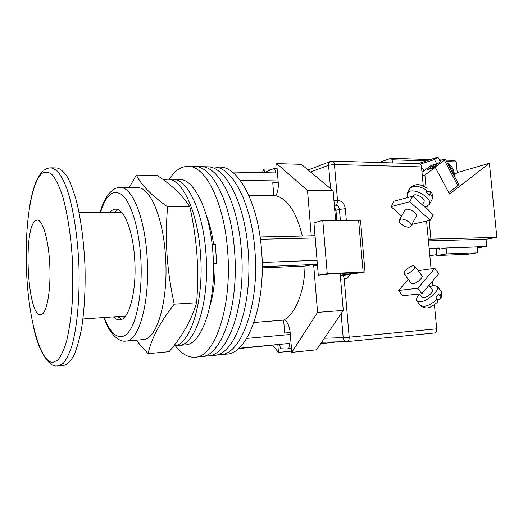 <?xml version="1.0" encoding="UTF-8"?>
<svg xmlns="http://www.w3.org/2000/svg" width="523" height="523" viewBox="0 0 523 523"><rect width="100%" height="100%" fill="white"/><g stroke="black" fill="none" stroke-linecap="round" stroke-linejoin="round"><path stroke-width="0.78" d="M214.391 355.3L220.209 354.725C240.953 355.032 259.63 305.367 254.904 250.53C251.53 202.623 231.826 166.406 213.737 166.974L219.523 167.112M220.66 354.679L226.42 354.11C247.405 354.378 266.312 304.909 261.565 250.327C258.172 202.636 238.279 166.569 219.974 167.125M208.069 355.921L213.94 355.339C234.441 355.686 252.89 305.831 248.19 250.746C244.823 202.617 225.321 166.242 207.441 166.824L207.003 166.811M220.209 354.725C240.953 355.032 259.63 305.367 254.904 250.53C251.53 202.623 231.826 166.406 213.737 166.974L207.441 166.824C225.321 166.242 244.823 202.617 248.19 250.746C252.89 305.831 234.441 355.686 213.94 355.339M201.695 356.555L207.624 355.967C227.878 356.353 246.091 306.295 241.41 250.955C238.05 202.604 218.758 166.079 201.1 166.674L200.662 166.66M195.269 357.189L201.257 356.594C221.249 357.019 239.227 306.772 234.566 251.171C231.225 202.597 212.135 165.909 194.706 166.517L194.275 166.504M207.624 355.967C227.878 356.353 246.091 306.295 241.41 250.955C238.05 202.604 218.758 166.079 201.1 166.674L207.441 166.824M213.6 244.509C212.129 233.899 209.834 224.576 206.722 216.555M175.342 345.755C181.403 353.77 187.901 357.595 194.837 357.229C214.567 357.699 232.297 307.249 227.662 251.386C224.334 202.584 205.461 165.739 188.254 166.36C181.154 166.321 174.819 170.603 169.249 179.219M201.257 356.594C221.249 357.019 239.227 306.772 234.566 251.171C231.225 202.597 212.135 165.909 194.706 166.517L201.1 166.674M210.004 305.674C213.639 293.619 215.332 279.576 215.077 263.553M123.369 316.18L124.101 317.618M266.567 172.74L266.665 171.537L274.562 168.256L275.83 172.936L232.258 172.015M317.049 260.291L262.167 262.454M315.199 237.972L260.421 239.279M238.763 348.266L289.389 343.415L238.357 348.625M278.243 182.841L272.771 182.762L273.764 195.327C286.584 197.263 296.116 210.828 302.359 236.023M317.396 264.514L312.074 264.736L305.033 266.044C304.425 292.18 295.175 314.349 283.643 320.109L284.662 333.02L290.173 332.536L291.756 352.352L316.507 349.822L343.284 310.427L340.296 275.294L357.464 272.64L329.333 274.032L318.285 275.176L313.944 222.805L322.783 220.418L360.51 220.268M274.562 168.256L277.085 168.314M278.092 180.938L240.234 180.35M315.016 235.742L260.101 236.965M317.383 264.357L262.219 266.691M289.389 343.415L288.899 348.645L291.442 348.39M290.33 334.491L246.699 338.407M288.899 348.645L286.369 349.011L280.603 348.756L279.583 344.67M254.001 322.469L283.643 320.109M262.219 267.894L305.033 266.044M248.726 195.184L273.764 195.327M120.231 211.037L119.61 212.521M173.773 345.893L178.559 345.461C195.21 345.991 209.88 301.928 205.97 253.459C203.166 211.031 187.358 178.637 172.832 179.278L179.023 179.376M178.918 345.428L185.083 344.873C201.97 345.363 216.868 301.477 212.939 253.237C210.122 211.004 194.118 178.748 179.382 179.382M173.747 345.899C190.091 345.958 204.343 301.915 200.486 253.635C197.687 211.057 182.037 178.552 167.674 179.199L163.464 179.847M178.559 345.461C195.21 345.991 209.88 301.928 205.97 253.459C203.166 211.031 187.358 178.637 172.832 179.278L167.674 179.199M213.449 263.932L216.699 263.174L215.332 244.463L212.129 244.548M216.699 263.174L213.436 263.298M35.727 220.575C22.809 227.178 27.301 316.559 40.591 314.761L40.964 314.722C46.54 314.035 50.868 291.971 49.848 266.449C48.901 240.92 42.912 219.817 37.329 220.085L35.727 220.575C22.809 227.178 27.301 316.559 40.591 314.761L40.964 314.722C46.54 314.035 50.868 291.971 49.848 266.449C48.901 240.92 42.912 219.817 37.329 220.085L35.727 220.575M337.681 341.839L320.658 343.716M312.819 264.743L313.715 265.534L317.468 265.37M272.836 345.317L278.445 352.424L277.85 344.834M284.296 319.743C287.487 321.71 289.448 325.973 290.18 332.536M313.715 265.534L317.579 312.381L291.756 352.352M275.83 195.648C277.752 192.242 278.556 187.96 278.243 182.802L276.713 163.634L307.517 190.49L311.263 235.821M262.317 172.649L264.063 168.994L264.35 172.695M307.517 190.49L333.105 190.732L301.274 164.307L276.713 163.634M333.105 190.732L335.616 220.268M317.579 312.381L343.284 310.427M340.14 273.496L340.296 275.294M278.445 352.424L291.657 351.09M264.063 168.994L271.47 169.171M342.748 275.471L365.034 271.967L363.132 271.96L358.595 220M322.783 220.418L327.248 273.725L363.132 271.96M327.248 273.725L318.285 275.176M410.915 282.806L411.032 283.316L412.778 283.858C416.504 283.59 423.44 277.478 422.107 275.647L421.486 275.17M434.809 268.312L417.759 288.291L421.845 293.749L438.79 273.725L434.809 268.312L418.152 270.679M408.273 279.289L398.598 290.448L402.592 295.724L421.845 293.749M417.759 288.291L398.598 290.448M437.326 299.411L439.425 299.221L440.647 298.476L439.935 295.822C441.177 293.834 441.517 292.298 440.961 291.2L440.647 290.775M419.302 294.011L421.741 297.26L423.473 297.849C427.134 297.679 433.796 291.775 432.436 289.912L432.279 289.696M413.144 265.782C409.529 266.174 402.9 272.012 404.116 273.738L405.783 274.215C409.359 273.889 416.112 267.966 414.863 266.253L413.144 265.782M429.932 286.532L433.972 285.381L437.49 286.506C440.144 290.102 427.141 301.608 420.08 301.869L416.779 300.738C416.079 299.176 416.949 296.972 419.381 294.116M439.935 295.822L438.764 294.246L435.986 297.587L437.156 299.163L437.686 302.117C432.488 305.661 428.16 310.969 420.584 305.798M404.325 211.083L404.442 210.429L405.92 209.318C409.705 208.108 417.923 213.541 416.478 216.287L415.831 217.058M430.279 220.275L409.751 201.708L412.784 196.132L433.201 214.705L430.279 220.275L411.928 224.36M401.612 216.077L391.008 206.624L393.996 201.211L412.784 196.132M409.751 201.708L391.008 206.624M412.385 196.236L413.909 194.981C417.602 193.726 425.487 198.956 424.048 201.695L423.885 202.002M400.755 219.222C404.41 218.117 412.418 223.399 411.045 226.001L409.574 227.067C405.861 228.1 397.983 222.876 399.337 220.268L400.755 219.222M424.441 206.735L426.546 206.493L429.514 204.251C432.325 198.949 416.936 188.777 409.842 191.274L407.09 193.425L407.672 197.511M407.417 192.83L409.686 188.685L412.444 186.502C416.772 185.626 421.597 186.959 426.912 190.503L426.049 192.111L429.409 195.197L430.266 193.595C432.063 195.837 432.665 197.792 432.063 199.459L431.743 200.054M426.121 191.98L429.213 191.143L430.619 191.444L430.266 193.595M426.912 190.503L427.114 188.175C422.787 185.927 417.138 181.501 409.999 188.103M421.486 166.915L334.439 164.49C334.177 162.411 333.471 161.28 332.314 161.091L419.171 163.719C420.44 163.902 421.211 164.967 421.486 166.915L423.284 186.077M425.225 206.703L425.297 207.513M426.578 221.098L431.063 268.842M432.246 281.459L432.639 285.623M434.43 304.713L436.698 328.836C436.777 331.242 436.051 332.628 434.528 332.988L347.337 341.571M56.628 167.955L56.915 167.961C60.459 168.739 64.015 171.838 67.565 177.258C71.05 184.024 74.253 192.889 77.169 203.865C81.327 222.118 83.935 242.94 84.988 266.318C85.543 289.709 84.373 310.584 81.483 328.934C79.319 339.989 76.731 348.946 73.723 355.797C70.546 361.315 67.212 364.518 63.721 365.4L58.471 365.904M439.81 160.613L444.204 159.221L445.315 159.162L444.341 160.208L434.43 167.51L431.357 168.458L440.373 161.666M444.341 160.208L457.86 185.632L448.773 192.627M457.86 185.632L458.756 184.456M440.431 161.784L437.901 157.037L418.034 163.686M436.986 164.314L434.45 159.554L420.211 164.124M437.901 157.037L434.45 159.554M429.834 255.74L436.731 254.609M477.264 247.954L486.723 246.398L470.144 247.189M439.228 248.007L436.162 248.536L436.823 255.518L467.64 254.302L477.734 252.72L477.166 246.954L446.099 248.007L439.34 249.17L439.228 248.007L429.135 248.347M454.807 160.463L456.2 161.869L457.246 172.577L489.391 163.3L496.85 237.377L430.919 239.148L428.317 239.645M430.919 239.148L429.167 220.523M428.187 210.141L427.801 206.036M426.467 191.889L426.422 191.411M426.055 187.482L424.879 175.009L422.316 175.78M392.433 162.908L392.145 159.783L391.106 158.273L378.796 162.496M421.63 168.439L422.577 168.144L423.976 170.753M421.983 172.217L431.233 165.438L435.025 164.248L435.6 165.333M421.662 168.811L422.577 168.144M489.391 163.3L449.532 194.04L435.26 167.353L427.579 169.72L435.025 164.248M435.26 167.353L424.879 175.009M496.85 237.377L486.017 239.279L486.723 246.398M457.246 172.577L454.48 174.669M436.823 255.518L446.668 253.917L446.099 248.007M446.668 253.917L477.734 252.72M486.017 239.279L428.435 240.894M136.359 175.042L157.142 175.414C171.766 184.992 182.671 195.458 189.849 206.82C193.366 222.641 195.726 238.514 196.936 254.433C198.001 270.411 197.903 286.512 196.641 302.739C191.444 320.004 182.259 336.315 169.092 351.678L148.107 353.646C151.225 338.897 159.933 322.403 174.244 304.17C170.648 287.977 168.256 271.725 167.059 255.407C166.033 239.135 166.203 222.955 167.569 206.86C151.382 195.256 140.981 184.652 136.359 175.042L129.122 187.659M137.542 187.744L137.837 187.75C149.885 187.097 163.032 216.908 165.464 255.688C168.818 299.934 156.88 340.251 143.067 339.597L126.069 341.035M136.039 340.192L148.107 353.646M113.439 316.866C115.426 318.952 117.453 319.952 119.519 319.867C129.05 320.416 136.987 290.866 134.666 258.846C132.979 230.689 124.036 208.599 115.707 209.141C113.563 209.135 111.549 210.279 109.66 212.573M117.793 209.56L113.962 212.554M117.734 316.572L121.774 319.272M174.244 304.17L196.641 302.739M167.569 206.86L189.849 206.82M417.099 301.156L420.27 305.38L423.597 306.556C428.004 305.916 432.521 303.451 437.156 299.163M324.378 338.244L343.186 337.616L341.146 313.571M330.549 188.607L328.568 165.255L310.584 172.034M332.314 161.091L330.752 161.332C329.229 161.973 328.503 163.281 328.568 165.255L334.439 164.49L337.492 200.257C341.859 200.773 344.467 203.584 345.324 208.684L346.311 220.144M350.037 274.353C348.854 277.17 346.912 278.713 344.219 278.975L349.187 337.191L436.698 328.836M340.368 220.209L339.44 209.357L335.962 210.344L336.805 220.255M334.792 210.592L335.962 210.344L334.504 207.219M345.324 208.684L339.44 209.357C339.009 206.814 337.701 205.415 335.524 205.16L334.36 205.506M333.936 200.499L337.492 200.257C337.57 202.859 336.91 204.493 335.524 205.16L334.308 204.918M347.141 341.591L347.226 341.584C348.612 341.225 349.266 339.754 349.187 337.191L343.186 337.616C343.598 340.133 344.866 341.46 346.984 341.604L347.141 341.591M340.63 279.243L344.219 278.975C343.925 276.713 343.147 275.405 341.879 275.052M41.879 173.479C30.295 183.651 24.221 230.028 26.725 275.196C29.111 320.37 40.081 361.576 52.548 362.472L57.713 360.177C61.054 356.215 64.068 349.684 66.754 340.597C69.167 330.118 70.965 317.768 72.148 303.543C72.919 288.565 72.939 273.111 72.22 257.179C70.618 233.533 67.186 212.037 62.577 195.988C59.334 186.384 55.915 179.324 52.313 174.813C48.704 171.825 45.226 171.387 41.879 173.479M56.915 167.961L51.359 167.844L56.576 170.269C60.106 174.041 63.512 180.115 66.787 188.483C73.115 206.984 77.731 235.873 78.96 266.547C79.849 297.227 77.227 326.221 72.174 344.879C69.481 353.326 66.499 359.491 63.231 363.361L58.184 365.93L57.04 365.963M448.211 164.614C451.604 167.726 453.487 171.269 453.866 175.257M456.2 161.869L446.583 161.555M425.984 160.888L392.145 159.783M137.837 187.75L120.499 187.574C132.018 186.901 144.655 217.052 147.055 256.29C150.349 301.065 138.994 341.794 125.788 341.061C119.296 342.336 109.595 334.504 103.907 317.526M104.267 317.507C111.138 336.028 121.375 342.63 129.632 330.654C137.876 318.788 142.792 288.003 140.726 256.963C138.843 228.237 131.358 203.578 122.84 195.465C113.674 188.345 106.215 194.066 100.468 212.626M188.254 166.36L194.706 166.517M317.402 264.553L311.8 264.788M286.885 348.965L291.448 348.508M360.504 220.203L365.034 271.967M437.49 286.506L440.961 291.2C441.464 291.102 442.759 295.776 440.647 298.476M411.653 283.799L404.266 273.934M432.436 289.912L429.004 285.29M422.224 276.164L414.863 266.253M424.048 201.695L422.362 204.846M416.596 215.633L411.045 226.001M429.514 204.251L432.063 199.459C432.861 195.635 432.377 192.961 430.619 191.444M405.096 209.658L399.494 219.974M434.528 332.988L346.984 341.604M346.873 341.604L321.652 342.251M308.132 170.001L330.549 161.411M56.458 365.93C50.116 367.126 38.879 353.6 33.459 326.725M29.033 210.076C30.445 200.217 33.165 188.175 36.42 181.076C39.238 175.048 40.291 174.009 42.873 171.263M82.954 318.978L125.513 316.036M79.123 212.737L121.754 212.508M51.359 167.844C48.554 167.805 46.037 168.681 43.801 170.472M445.315 159.162L458.789 184.521M447.217 162.745C452.147 165.889 454.533 170.38 454.382 176.231M455.095 160.424L445.818 160.11M441.811 159.979L439.425 159.894M430.024 159.58L391.106 158.273M120.499 187.574C113.837 186.606 104.587 195.112 100.109 212.626"/></g></svg>
